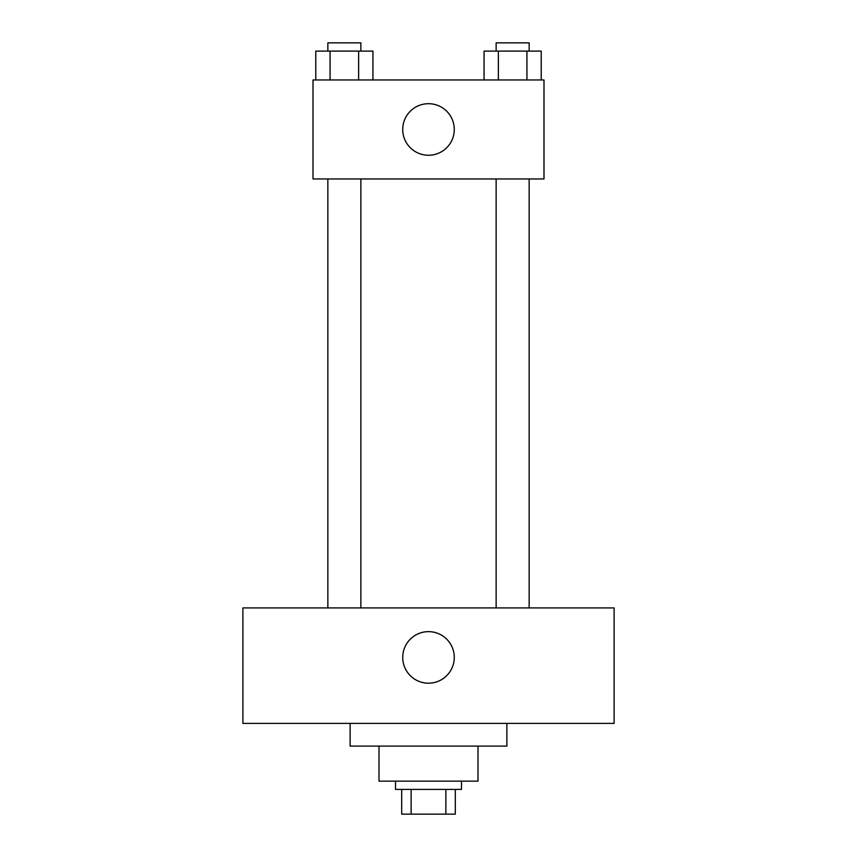 <?xml version="1.0" encoding="UTF-8"?>
<svg xmlns="http://www.w3.org/2000/svg" width="857" height="857" viewBox="0 0 857 857"><rect width="100%" height="100%" fill="white"/><g stroke="black" fill="none" stroke-linecap="round" stroke-linejoin="round"><path stroke-width="1.29" d="M445.865 789.404L445.865 814.15L401.687 814.15L401.687 789.404M445.865 814.15L455.313 814.15L455.313 789.404L455.313 814.15M461.495 781.156L461.495 789.404L395.505 789.404L395.505 781.156M411.135 789.404L411.135 814.15M477.992 746.093L477.992 781.156L379.008 781.156L379.008 746.093M506.873 723.404L506.873 746.093L350.127 746.093L350.127 723.404M614.105 723.404L242.895 723.404L242.895 607.924L614.105 607.924L614.105 723.404M428.5 631.641A25.774 25.774 0 0 1 450.825 670.303A25.774 25.774 0 0 1 406.175 670.303A25.774 25.774 0 0 1 428.5 631.641M496.139 607.924L496.139 178.963M360.861 178.963L360.861 607.924M543.991 178.963L313.009 178.963L313.009 79.969L543.991 79.969L543.991 178.963M454.274 129.471A25.774 25.774 0 0 1 415.613 151.796A25.774 25.774 0 0 1 415.613 107.146A25.774 25.774 0 0 1 454.274 129.471M541.217 79.969L541.217 51.099L484.066 51.099L484.066 79.969M526.926 51.099L526.926 79.969M498.356 51.099L498.356 79.969M496.139 51.099L496.139 42.85L529.144 42.85L529.144 51.099M372.934 79.969L372.934 51.099L315.783 51.099L315.783 79.969M358.644 51.099L358.644 79.969M330.074 51.099L330.074 79.969M327.856 51.099L327.856 42.85L360.861 42.85L360.861 51.099M529.144 607.924L529.144 178.963M327.856 178.963L327.856 607.924"/></g></svg>
